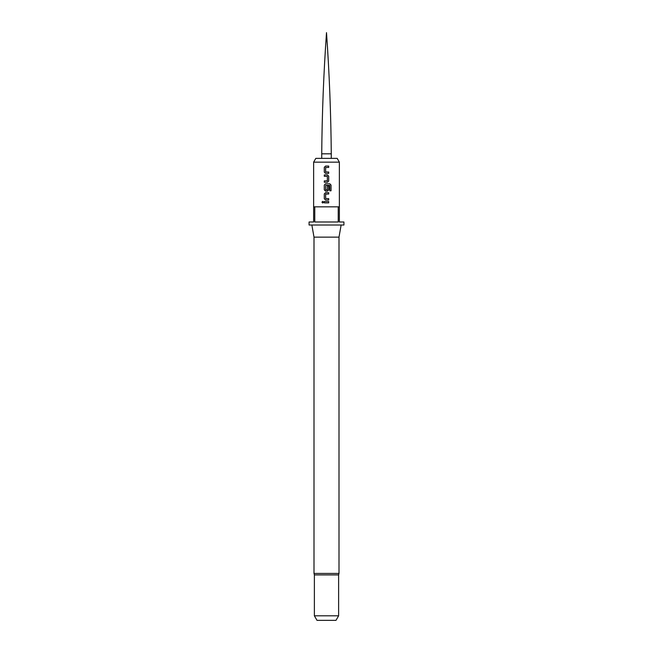 <?xml version="1.0" encoding="UTF-8"?>
<svg xmlns="http://www.w3.org/2000/svg" width="653" height="653" viewBox="0 0 653 653"><rect width="100%" height="100%" fill="white"/><g stroke="black" fill="none" stroke-linecap="round" stroke-linejoin="round"><path stroke-width="0.98" d="M322.77 201.353L322.002 202.193L322.77 203.042M323.561 202.193L322.745 201.353L321.945 202.193L322.745 203.042L323.561 202.193M324.288 202.879L328.712 202.879L328.712 201.516L324.288 201.516L324.288 202.879L324.312 201.516M325.545 199.973L328.712 199.973L328.712 198.61L325.635 198.52L325.635 194.112L328.712 194.014L328.712 192.651L325.545 192.651L324.288 193.925L324.288 198.7L325.545 199.973L324.288 198.7L324.288 193.925L325.561 192.651M325.545 191.109L327.455 191.109L328.712 189.835L328.712 185.925L327.365 185.925L327.365 189.803L325.635 189.803L325.725 185.305L329.741 185.395L329.741 190.79L331.038 190.79L331.038 185.068L329.822 183.795L325.545 183.795L324.288 185.068L324.288 189.835L325.545 191.109L324.288 189.835L324.288 185.068L325.561 183.795M324.288 182.252L327.455 182.252L328.712 180.979L328.712 176.204L327.455 174.931L324.288 174.931L324.288 176.294L327.365 176.383L327.365 180.791L324.288 180.889L324.288 182.252L324.312 180.889M325.545 173.388L328.712 173.388L328.712 172.025L325.635 171.935L325.635 167.527L328.712 167.437L328.712 166.074L325.545 166.074L324.288 167.348L324.288 172.114L325.545 173.388L324.288 172.114L324.288 167.348L325.561 166.074M339.372 206.838L339.372 162.156L313.628 162.156L313.628 206.838L339.372 206.838L339.372 221.987L343.919 221.987L343.919 225.016L309.081 225.016L309.081 221.987L313.628 221.987L313.628 206.838M313.628 162.156L315.815 158.369L337.185 158.369L339.372 162.156M314.77 206.838L314.77 221.987L338.23 221.987L338.23 206.838M338.997 237.137L338.997 573.44L314.003 573.44L314.003 237.137L338.997 237.137L341.135 225.016M314.379 615.803L338.621 615.803L335.993 620.35L317.007 620.35L314.379 615.803L314.379 574.909L338.621 574.909L338.997 573.44M328.688 202.879L328.688 201.516M328.688 173.388L328.688 172.025M328.688 167.437L328.688 166.074M327.439 182.252L328.688 180.979L328.712 176.204L327.439 174.931M324.312 174.931L324.312 176.294M330.981 190.79L331.038 185.068M330.981 185.068L329.781 183.795M327.439 191.109L328.688 189.835L328.688 185.925M328.688 199.973L328.688 198.61M328.688 194.014L328.688 192.651M321.725 153.822L331.275 153.822C330.924 113.385 329.332 72.989 326.5 32.65C323.668 72.989 322.076 113.385 321.725 153.822L321.725 158.369M338.621 615.803L338.621 574.909M314.003 237.137L311.865 225.016M314.003 573.44L314.379 574.909M331.275 158.369L331.275 153.822"/></g></svg>
